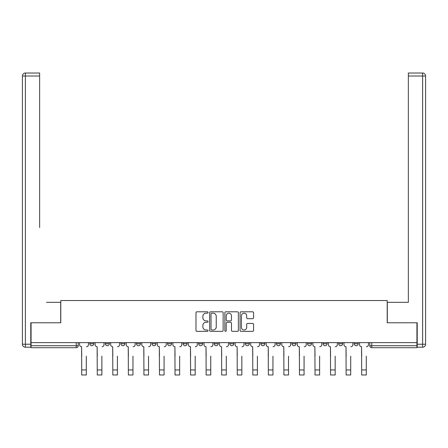<?xml version="1.0" encoding="UTF-8"?>
<svg xmlns="http://www.w3.org/2000/svg" width="448" height="448" viewBox="0 0 448 448"><rect width="100%" height="100%" fill="white"/><g stroke="black" fill="none" stroke-linecap="round" stroke-linejoin="round"><path stroke-width="0.67" d="M208.046 312.486A0.683 0.683 0 0 0 207.362 311.797L196.963 311.797A0.98 0.98 0 0 0 195.989 312.777L195.989 330.394A0.98 0.98 0 0 0 196.963 331.369L207.362 331.369A0.683 0.683 0 0 0 208.046 330.686A0.683 0.683 0 0 0 207.362 330.002L206.018 330.002A3.13 3.13 0 0 1 202.888 326.872L202.888 325.399A3.13 3.13 0 0 1 206.018 322.269L207.362 322.269A0.683 0.683 0 0 0 208.046 321.586A0.683 0.683 0 0 0 207.362 320.897L206.018 320.897A3.13 3.13 0 0 1 202.888 317.766L202.888 316.299A3.13 3.13 0 0 1 206.018 313.169L207.362 313.169A0.683 0.683 0 0 0 208.046 312.486M260.893 342.619L260.893 343.717L264.88 343.717A1.994 1.994 0 0 1 262.886 345.71A1.994 1.994 0 0 1 260.893 343.717L260.893 342.619M214.228 342.619L214.228 343.717L218.215 343.717A1.994 1.994 0 0 1 216.222 345.71A1.994 1.994 0 0 1 214.228 343.717L214.228 342.619M183.12 342.619L183.12 343.717L187.107 343.717A1.994 1.994 0 0 1 185.114 345.71A1.994 1.994 0 0 1 183.12 343.717L183.12 342.619M167.569 342.619L167.569 343.717L171.556 343.717A1.994 1.994 0 0 1 169.562 345.71A1.994 1.994 0 0 1 167.569 343.717L167.569 342.619M136.461 342.619L136.461 343.717L140.448 343.717A1.994 1.994 0 0 1 138.454 345.71A1.994 1.994 0 0 1 136.461 343.717L136.461 342.619M252.599 318.696A0.98 0.98 0 0 0 253.579 317.722L253.579 312.777A0.98 0.98 0 0 0 252.599 311.797L241.052 311.797A0.98 0.98 0 0 0 240.072 312.777L240.072 330.394A0.98 0.98 0 0 0 241.052 331.369L252.599 331.369A0.98 0.98 0 0 0 253.579 330.394L253.579 324.425A0.98 0.98 0 0 0 252.599 323.445L247.66 323.445A0.98 0.98 0 0 0 246.68 324.425L246.68 327.382A2.615 2.615 0 0 1 244.065 330.002A2.615 2.615 0 0 1 241.444 327.382L241.444 315.784A2.615 2.615 0 0 1 244.065 313.169A2.615 2.615 0 0 1 246.68 315.784L246.68 317.722A0.98 0.98 0 0 0 247.66 318.696L252.599 318.696M31.074 342.619L31.074 322.778L60.788 322.778L60.788 300.546L387.212 300.546L387.212 322.778L416.926 322.778L416.926 342.619L31.074 342.619L31.074 345.71L78.232 345.71L78.232 342.619L78.232 345.71A1.994 1.994 0 0 1 76.238 347.71L31.074 347.71L31.074 345.71M223.143 312.777A0.98 0.98 0 0 0 222.163 311.797L210.616 311.797A0.98 0.98 0 0 0 209.636 312.777L209.636 330.394A0.98 0.98 0 0 0 210.616 331.369L222.163 331.369A0.98 0.98 0 0 0 223.143 330.394L223.143 312.777M225.837 311.797L237.384 311.797A0.98 0.98 0 0 1 238.364 312.777L238.364 330.394A0.98 0.98 0 0 1 237.384 331.369L232.439 331.369A0.98 0.98 0 0 1 231.465 330.394L231.465 323.249A0.98 0.98 0 0 0 230.485 322.269L227.203 322.269A0.98 0.98 0 0 0 226.229 323.249L226.229 330.686A0.683 0.683 0 0 1 225.54 331.369A0.683 0.683 0 0 1 224.857 330.686L224.857 312.777A0.98 0.98 0 0 1 225.837 311.797M369.768 342.619L369.768 345.71L416.926 345.71L416.926 347.71L371.762 347.71A1.994 1.994 0 0 1 369.768 345.71M416.926 342.619L416.926 345.71M358.198 342.619L358.198 343.717A1.994 1.994 0 0 1 356.205 345.71A1.994 1.994 0 0 1 354.211 343.717L358.198 343.717A1.994 1.994 0 0 1 356.205 345.71M354.211 342.619L354.211 343.717M342.647 342.619L342.647 343.717A1.994 1.994 0 0 1 340.654 345.71A1.994 1.994 0 0 1 338.66 343.717L342.647 343.717M338.66 342.619L338.66 343.717M327.09 342.619L327.09 343.717A1.994 1.994 0 0 1 325.097 345.71A1.994 1.994 0 0 1 323.103 343.717L327.09 343.717M323.103 342.619L323.103 343.717M311.539 342.619L311.539 343.717A1.994 1.994 0 0 1 309.546 345.71A1.994 1.994 0 0 1 307.552 343.717L311.539 343.717M307.552 342.619L307.552 343.717M295.988 342.619L295.988 343.717A1.994 1.994 0 0 1 293.994 345.71A1.994 1.994 0 0 1 291.995 343.717A1.994 1.994 0 0 0 293.994 345.71M291.995 342.619L291.995 343.717L295.988 343.717M280.431 342.619L280.431 343.717A1.994 1.994 0 0 1 278.438 345.71A1.994 1.994 0 0 1 276.444 343.717A1.994 1.994 0 0 0 278.438 345.71M276.444 342.619L276.444 343.717L280.431 343.717M264.88 342.619L264.88 343.717A1.994 1.994 0 0 1 262.886 345.71M249.323 342.619L249.323 343.717A1.994 1.994 0 0 1 247.33 345.71A1.994 1.994 0 0 1 245.336 343.717L249.323 343.717M245.336 342.619L245.336 343.717M233.772 342.619L233.772 343.717A1.994 1.994 0 0 1 231.778 345.71A1.994 1.994 0 0 1 229.785 343.717L233.772 343.717L233.772 342.619M229.785 342.619L229.785 343.717M218.215 342.619L218.215 343.717M202.664 342.619L202.664 343.717A1.994 1.994 0 0 1 200.67 345.71A1.994 1.994 0 0 1 198.677 343.717L202.664 343.717L202.664 342.619M198.677 342.619L198.677 343.717M187.107 342.619L187.107 343.717L187.107 342.619M171.556 343.717L171.556 342.619L171.556 343.717A1.994 1.994 0 0 1 169.562 345.71M156.005 342.619L156.005 343.717A1.994 1.994 0 0 1 154.006 345.71A1.994 1.994 0 0 1 152.012 343.717A1.994 1.994 0 0 0 154.006 345.71A1.994 1.994 0 0 0 156.005 343.717L156.005 342.619M152.012 342.619L152.012 343.717L156.005 343.717M140.448 342.619L140.448 343.717M124.897 342.619L124.897 343.717A1.994 1.994 0 0 1 122.903 345.71A1.994 1.994 0 0 1 120.91 343.717A1.994 1.994 0 0 0 122.903 345.71A1.994 1.994 0 0 0 124.897 343.717L120.91 343.717L120.91 342.619M105.353 342.619L105.353 343.717L109.34 343.717L109.34 342.619L109.34 343.717A1.994 1.994 0 0 1 107.346 345.71A1.994 1.994 0 0 1 105.353 343.717A1.994 1.994 0 0 0 107.346 345.71M89.802 342.619L89.802 343.717L93.789 343.717L93.789 342.619L93.789 343.717A1.994 1.994 0 0 1 91.795 345.71A1.994 1.994 0 0 1 89.802 343.717A1.994 1.994 0 0 0 91.795 345.71M76.238 342.619L76.238 347.71A1.994 1.994 0 0 0 78.232 345.71M211.691 313.169A0.683 0.683 0 0 0 211.008 313.852L211.008 329.314A0.683 0.683 0 0 0 211.691 330.002L213.114 330.002A3.13 3.13 0 0 0 216.244 326.872L216.244 316.299A3.13 3.13 0 0 0 213.114 313.169L211.691 313.169M231.465 315.834A2.615 2.615 0 0 0 228.844 313.219A2.615 2.615 0 0 0 226.229 315.834L226.229 319.922A0.98 0.98 0 0 0 227.203 320.897L230.485 320.897A0.98 0.98 0 0 0 231.465 319.922L231.465 315.834M79.582 344.714L79.582 342.619L79.582 344.714A1.994 1.994 0 0 0 81.575 346.707L81.721 356.182M81.575 346.707L81.721 374.976L86.307 374.976L86.307 356.182M88.452 344.714L88.452 342.619L88.452 344.714A1.994 1.994 0 0 1 86.458 346.707M86.307 374.976L81.721 374.976M95.133 344.714L95.133 342.619L95.133 344.714A1.994 1.994 0 0 0 97.126 346.707L97.278 356.182M97.126 346.707L97.278 374.976L101.864 374.976L101.864 356.182M104.009 344.714L104.009 342.619L104.009 344.714A1.994 1.994 0 0 1 102.015 346.707M110.69 344.714L110.69 342.619L110.69 344.714A1.994 1.994 0 0 0 112.683 346.707L112.829 356.182M112.683 346.707L112.829 374.976L117.415 374.976L117.415 356.182M119.56 344.714L119.56 342.619L119.56 344.714A1.994 1.994 0 0 1 117.566 346.707M30.778 344.215L30.778 347.206L25.39 347.206A2.99 2.99 0 0 1 22.4 344.215L22.4 76.014L25.39 76.014L25.39 73.024L39.648 73.024L39.648 76.014L25.39 76.014L25.39 344.215L30.778 344.215L30.778 322.778L60.687 322.778L60.687 302.344L46.53 302.344M39.648 76.014L39.648 227.562M25.39 73.024A2.99 2.99 0 0 0 22.4 76.014A2.99 2.99 0 0 1 25.39 73.024M401.47 302.344L408.352 302.344L408.352 73.024L422.61 73.024L408.352 73.024M417.222 344.215L422.61 344.215L422.61 347.206A2.99 2.99 0 0 0 425.6 344.215L425.6 76.014L425.6 344.215A2.99 2.99 0 0 1 422.61 347.206L417.222 347.206L417.222 322.778L387.313 322.778L387.313 302.344L408.352 302.344L408.352 227.562M422.61 73.024A2.99 2.99 0 0 1 425.6 76.014A2.99 2.99 0 0 0 422.61 73.024A2.99 2.99 0 0 1 425.6 76.014A2.99 2.99 0 0 0 422.61 73.024L422.61 76.014L408.352 76.014M101.864 374.976L97.278 374.976M117.415 374.976L112.829 374.976M126.241 344.714L126.241 342.619L126.241 344.714A1.994 1.994 0 0 0 128.234 346.707L128.386 356.182M128.234 346.707L128.386 374.976L132.972 374.976L132.972 356.182M135.117 344.714L135.117 342.619L135.117 344.714A1.994 1.994 0 0 1 133.123 346.707M141.792 344.714L141.792 342.619L141.792 344.714A1.994 1.994 0 0 0 143.791 346.707L143.937 356.182M143.791 346.707L143.937 374.976L148.523 374.976L148.523 356.182M150.668 344.714L150.668 342.619L150.668 344.714A1.994 1.994 0 0 1 148.674 346.707M157.349 344.714L157.349 342.619L157.349 344.714A1.994 1.994 0 0 0 159.342 346.707L159.494 356.182M159.342 346.707L159.494 374.976L164.08 374.976L164.08 356.182M166.219 344.714L166.219 342.619L166.219 344.714A1.994 1.994 0 0 1 164.226 346.707M132.972 374.976L128.386 374.976M148.523 374.976L143.937 374.976M164.08 374.976L159.494 374.976M172.9 344.714L172.9 342.619L172.9 344.714A1.994 1.994 0 0 0 174.894 346.707L175.045 356.182M174.894 346.707L175.045 374.976L179.631 374.976L179.631 356.182M181.776 344.714L181.776 342.619L181.776 344.714A1.994 1.994 0 0 1 179.782 346.707M179.631 374.976L175.045 374.976M188.457 344.714L188.457 342.619L188.457 344.714A1.994 1.994 0 0 0 190.45 346.707L190.602 356.182M190.45 346.707L190.602 374.976L195.188 374.976L195.188 356.182M197.327 344.714L197.327 342.619L197.327 344.714A1.994 1.994 0 0 1 195.334 346.707M195.188 374.976L190.602 374.976M204.008 344.714L204.008 342.619L204.008 344.714A1.994 1.994 0 0 0 206.002 346.707L206.153 356.182M206.002 346.707L206.153 374.976L210.739 374.976L210.739 356.182M212.884 344.714L212.884 342.619L212.884 344.714A1.994 1.994 0 0 1 210.89 346.707M210.739 374.976L206.153 374.976M219.565 344.714L219.565 342.619L219.565 344.714A1.994 1.994 0 0 0 221.558 346.707L221.71 356.182M221.558 346.707L221.71 374.976L226.29 374.976L226.29 356.182M228.435 344.714L228.435 342.619L228.435 344.714A1.994 1.994 0 0 1 226.442 346.707M226.29 374.976L221.71 374.976M235.116 344.714L235.116 342.619L235.116 344.714A1.994 1.994 0 0 0 237.11 346.707L237.261 356.182M237.11 346.707L237.261 374.976L241.847 374.976L241.847 356.182M243.992 344.714L243.992 342.619L243.992 344.714A1.994 1.994 0 0 1 241.998 346.707M241.847 374.976L237.261 374.976M250.673 344.714L250.673 342.619L250.673 344.714A1.994 1.994 0 0 0 252.666 346.707L252.812 356.182M252.666 346.707L252.812 374.976L257.398 374.976L257.398 356.182M259.543 344.714L259.543 342.619L259.543 344.714A1.994 1.994 0 0 1 257.55 346.707M257.398 374.976L252.812 374.976M266.224 344.714L266.224 342.619L266.224 344.714A1.994 1.994 0 0 0 268.218 346.707L268.369 356.182M268.218 346.707L268.369 374.976L272.955 374.976L272.955 356.182M275.1 344.714L275.1 342.619L275.1 344.714A1.994 1.994 0 0 1 273.106 346.707M272.955 374.976L268.369 374.976M281.781 344.714L281.781 342.619L281.781 344.714A1.994 1.994 0 0 0 283.774 346.707L283.92 356.182M283.774 346.707L283.92 374.976L288.506 374.976L288.506 356.182M290.651 344.714L290.651 342.619L290.651 344.714A1.994 1.994 0 0 1 288.658 346.707M288.506 374.976L283.92 374.976M297.332 344.714L297.332 342.619L297.332 344.714A1.994 1.994 0 0 0 299.326 346.707L299.477 356.182M299.326 346.707L299.477 374.976L304.063 374.976L304.063 356.182M306.208 344.714L306.208 342.619L306.208 344.714A1.994 1.994 0 0 1 304.209 346.707M304.063 374.976L299.477 374.976M312.883 344.714L312.883 342.619L312.883 344.714A1.994 1.994 0 0 0 314.877 346.707L315.028 356.182M314.877 346.707L315.028 374.976L319.614 374.976L319.614 356.182M321.759 344.714L321.759 342.619L321.759 344.714A1.994 1.994 0 0 1 319.766 346.707M319.614 374.976L315.028 374.976M328.44 344.714L328.44 342.619L328.44 344.714A1.994 1.994 0 0 0 330.434 346.707L330.585 356.182M330.434 346.707L330.585 374.976L335.171 374.976L335.171 356.182M337.31 344.714L337.31 342.619L337.31 344.714A1.994 1.994 0 0 1 335.317 346.707M335.171 374.976L330.585 374.976M343.991 344.714L343.991 342.619L343.991 344.714A1.994 1.994 0 0 0 345.985 346.707L346.136 356.182M345.985 346.707L346.136 374.976L350.722 374.976L350.722 356.182M352.867 344.714L352.867 342.619L352.867 344.714A1.994 1.994 0 0 1 350.874 346.707M350.722 374.976L346.136 374.976M359.548 344.714L359.548 342.619L359.548 344.714A1.994 1.994 0 0 0 361.542 346.707L361.693 356.182M361.542 346.707L361.693 374.976L366.279 374.976L366.279 356.182M368.418 344.714L368.418 342.619L368.418 344.714A1.994 1.994 0 0 1 366.425 346.707M366.279 374.976L361.693 374.976M371.762 342.619L371.762 347.71M86.307 369.942L81.721 369.942M25.39 347.206L25.39 344.215L22.4 344.215M425.6 344.215L422.61 344.215L422.61 76.014L425.6 76.014M101.864 369.942L97.278 369.942M117.415 369.942L112.829 369.942M132.972 369.942L128.386 369.942M148.523 369.942L143.937 369.942M164.08 369.942L159.494 369.942M179.631 369.942L175.045 369.942M195.188 369.942L190.602 369.942M210.739 369.942L206.153 369.942M226.29 369.942L221.71 369.942M241.847 369.942L237.261 369.942M257.398 369.942L252.812 369.942M272.955 369.942L268.369 369.942M288.506 369.942L283.92 369.942M304.063 369.942L299.477 369.942M319.614 369.942L315.028 369.942M335.171 369.942L330.585 369.942M350.722 369.942L346.136 369.942M366.279 369.942L361.693 369.942"/></g></svg>
